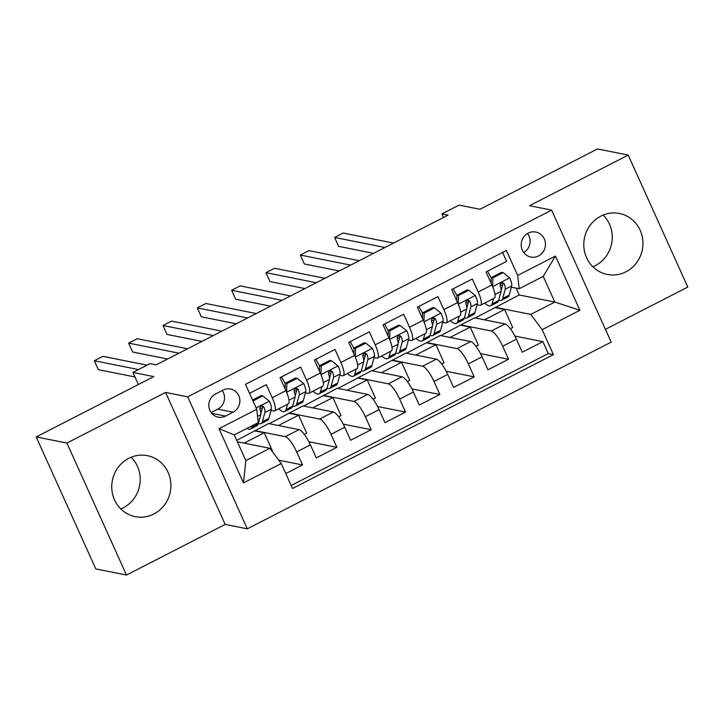 <?xml version="1.0" encoding="UTF-8"?>
<svg xmlns="http://www.w3.org/2000/svg" width="724" height="724" viewBox="0 0 724 724"><rect width="100%" height="100%" fill="white"/><g stroke="black" fill="none" stroke-linecap="round" stroke-linejoin="round"><path stroke-width="1.09" d="M600.811 216.15A31.087 29.521 101.3 0 0 583.987 248.169A31.087 29.521 101.3 0 0 607.282 274.459A31.087 29.521 101.3 0 0 625.934 271.799A31.087 29.521 101.3 0 0 642.749 239.78A31.087 29.521 101.3 0 0 619.463 213.48A31.087 29.521 101.3 0 0 600.811 216.15M603.183 215.055A31.087 29.521 -78.7 0 1 595.237 265.672A31.087 29.521 -78.7 0 1 592.865 266.758M128.763 458.328A31.087 29.521 101.3 0 0 111.939 490.356A31.087 29.521 101.3 0 0 135.234 516.646A31.087 29.521 101.3 0 0 153.886 513.986A31.087 29.521 101.3 0 0 170.701 481.958A31.087 29.521 101.3 0 0 147.415 455.668A31.087 29.521 101.3 0 0 128.763 458.328M131.135 457.242A31.087 29.521 -78.7 0 1 123.189 507.85A31.087 29.521 -78.7 0 1 120.818 508.945M528.167 233.137A12.751 12.109 101.3 0 0 521.271 246.278A12.751 12.109 101.3 0 0 530.828 257.065A12.751 12.109 101.3 0 0 538.475 255.97A12.751 12.109 101.3 0 0 545.371 242.83A12.751 12.109 101.3 0 0 535.823 232.051A12.751 12.109 101.3 0 0 528.167 233.137M605.427 329.329L687.8 287.066L628.206 155.081L597.508 148.954L479.921 209.281L459.052 205.109L441.884 213.915L443.486 217.472M247.291 528.828L611.201 342.117L551.607 210.132L187.697 396.833L247.291 528.828L225.191 524.411L165.597 392.417L66.898 443.061L126.492 575.046L225.191 524.411M126.492 575.046L95.794 568.919L36.2 436.934L153.787 376.607L132.908 372.435L138.365 384.516M66.898 443.061L36.2 436.934M502.583 252.423L506.628 261.382L486.03 271.952L491.913 284.975L478.175 292.016A15.946 4 62.8 0 1 480.546 305.22A15.946 4 62.8 0 1 479.713 305.311L477.062 304.777M478.175 292.016L472.301 279.002L451.704 289.564L457.577 302.587L443.848 309.628A15.946 4 62.8 0 1 446.21 322.841A15.946 4 62.8 0 1 445.378 322.922L442.726 322.388M443.848 309.628L437.966 296.614L417.368 307.175L423.25 320.198L409.512 327.248A15.946 4 62.8 0 1 411.884 340.452A15.946 4 62.8 0 1 411.051 340.533L408.399 340.009M409.512 327.248L403.639 314.225L383.041 324.795L388.915 337.809L375.186 344.859A15.946 4 62.8 0 1 377.548 358.063A15.946 4 62.8 0 1 376.715 358.145L374.064 357.62M375.186 344.859L369.303 331.836L348.706 342.407L354.588 355.43L340.859 362.471A15.946 4 62.8 0 1 343.221 375.675A15.946 4 62.8 0 1 342.389 375.765L339.737 375.231M340.859 362.471L334.977 349.448L314.379 360.018L320.252 373.041L306.524 380.082A15.946 4 62.8 0 1 308.895 393.295A15.946 4 62.8 0 1 308.053 393.376L305.401 392.842M306.524 380.082L300.641 367.068L280.043 377.629L285.926 390.652A15.946 4 62.8 0 1 288.288 403.856L274.559 410.906A15.946 4 62.8 0 1 273.726 410.988L271.075 410.463M285.763 473.559L302.551 464.944L278.758 460.192M236.703 440.355L268.604 423.549L299.057 429.631A15.946 4 62.8 0 1 310.406 444.88L316.288 457.894L336.886 447.332L308.886 441.74M269.219 423.667L302.931 405.938L333.384 412.01A15.946 4 -117.2 0 1 344.742 427.26L350.615 440.283L371.213 429.712L343.212 424.128M303.546 406.055L337.266 388.317L367.72 394.399A15.946 4 -117.2 0 1 379.068 409.648L384.951 422.671L405.549 412.101L377.548 406.508M337.882 388.444L371.593 370.706L402.046 376.788A15.946 4 -117.2 0 1 413.404 392.037L419.277 405.06L439.875 394.489L411.875 388.897M372.208 370.833L405.929 353.095L436.373 359.176A15.946 4 -117.2 0 1 447.731 374.426L453.613 387.44L474.211 376.878L446.21 371.285M406.544 353.212L440.255 335.483L470.709 341.556A15.946 4 -117.2 0 1 482.066 356.805L487.94 369.828L508.538 359.258L480.537 353.674M468.175 303.003L465.758 302.523M433.839 320.614L431.423 320.135M399.512 338.235L397.096 337.746M365.177 355.846L362.76 355.357M330.85 373.457L328.434 372.978M296.523 391.069L294.107 390.589M132.908 372.435L150.076 363.629L156.212 364.86L448.029 215.146L441.884 213.915M225.562 416.074L233.11 412.2A12.353 11.729 101.3 0 0 239.798 399.467A12.353 11.729 101.3 0 0 230.54 389.023A12.353 11.729 101.3 0 0 223.128 390.082L215.571 393.956A12.353 11.729 101.3 0 0 208.892 406.68A12.353 11.729 101.3 0 0 218.15 417.133A12.353 11.729 101.3 0 0 225.562 416.074L211.716 413.304M519.199 288.722L517.669 275.437L506.393 250.468L245.481 384.326L256.748 409.295L258.287 422.59L234.25 434.916L245.852 460.6L269.88 448.274L281.238 463.523L292.505 488.492L553.426 354.624L542.149 329.655L530.792 314.406L554.828 302.08L543.226 276.396L519.199 288.722L511.388 287.166M517.669 275.437L555.426 256.061L579.915 310.279L542.149 329.655M281.238 463.523L243.472 482.899L218.992 428.671L256.748 409.295M440.871 335.601L460.853 324.913L491.306 330.995A15.946 4 62.8 0 1 502.664 346.244L508.538 359.258M460.853 324.913L474.591 317.863L505.035 323.945L491.306 330.995M426.526 342.524L456.98 348.606A15.946 4 62.8 0 1 468.328 363.855L474.211 376.878M392.191 360.136L422.644 366.217A15.946 4 62.8 0 1 434.002 381.467L439.875 394.489M357.864 377.756L388.317 383.829A15.946 4 62.8 0 1 399.666 399.078L405.549 412.101M323.528 395.367L353.982 401.449A15.946 4 62.8 0 1 365.339 416.698L371.213 429.712M289.202 412.979L319.655 419.06A15.946 4 62.8 0 1 331.004 434.31L336.886 447.332M262.188 408.689L259.771 408.2M254.866 430.59L285.319 436.672A15.946 4 62.8 0 1 296.677 451.921L302.551 464.944M291.166 485.505L548.267 353.602L542.873 341.647L514.864 336.054M505.035 323.945A15.946 4 -117.2 0 1 516.393 339.194L522.276 352.217L542.873 341.647M249.527 393.295L266.314 384.679L272.197 397.702A15.946 4 62.8 0 1 274.559 410.906M502.501 285.392L500.085 284.912M237.345 441.776L269.88 448.274M165.597 392.417L187.697 396.833M628.206 155.081L529.506 205.716L551.607 210.132M475.206 317.99L519.217 294.967L554.828 302.08L579.915 310.279M519.217 294.967L516.121 288.107M495.189 307.302L530.792 314.406M271.934 451.025L272.378 450.799L264.242 432.789L255.029 430.952M244.097 443.124L264.242 432.789M304.342 434.4L306.704 433.187L298.569 415.178L289.365 413.332M278.432 425.513L298.569 415.178M312.759 407.893L332.904 397.557L323.691 395.72M338.669 416.789L341.04 415.576L332.904 397.557M308.895 393.295L322.623 386.245A15.946 4 -117.2 0 0 320.252 373.041M347.086 390.281L367.231 379.946L358.027 378.109M373.005 399.177L375.367 397.965L367.231 379.946M343.221 375.675L356.95 368.634A15.946 4 -117.2 0 0 354.588 355.43M381.421 372.67L401.567 362.335L392.354 360.498M407.331 381.566L409.694 380.344L401.567 362.335M377.548 358.063L391.286 351.022A15.946 4 -117.2 0 0 388.915 337.809M415.748 355.059L435.893 344.724L426.689 342.877M441.667 363.946L444.029 362.733L435.893 344.724M411.884 340.452L425.612 333.402A15.946 4 -117.2 0 0 423.25 320.198M450.084 337.438L470.229 327.103L461.016 325.266M475.994 346.334L478.356 345.122L470.229 327.103M446.21 322.841L459.948 315.791A15.946 4 -117.2 0 0 457.577 302.587M484.41 319.827L504.556 309.492L495.343 307.655M510.329 328.723L512.692 327.51L504.556 309.492M548.267 353.602L553.426 354.624M480.546 305.22L494.275 298.179A15.946 4 -117.2 0 0 491.913 284.975M234.25 434.916L218.992 428.671M245.852 460.6L243.472 482.899M555.426 256.061L543.226 276.396M211.118 412.544L217.77 409.132A12.353 11.729 101.3 0 0 222.223 390.544M523.742 252.567A12.751 12.109 101.3 0 0 527.552 233.481M252.16 425.721L251.78 427.151A30.489 7.647 62.8 0 1 250.468 429.061A30.489 7.647 62.8 0 1 246.929 428.409M252.993 400.969L262.812 395.928L269.473 401.304A10.561 2.652 62.8 0 1 271.409 409.214L268.939 418.345A30.489 7.647 62.8 0 1 267.636 420.255L261.111 423.603A30.489 7.647 -117.2 0 0 262.423 421.694L264.884 412.553A10.561 2.652 -117.2 0 0 264.007 407.295L262.541 406.028L260.912 406.363L259.934 407.585L259.889 409.404A10.561 2.652 62.8 0 1 260.767 414.671L258.296 423.812A30.489 7.647 62.8 0 1 256.993 425.712L250.468 429.061M262.812 395.928L261.219 395.612L252.576 400.046M138.51 369.557L94.31 360.733L102.889 356.335L147.099 365.158M258.414 423.395A30.489 7.647 -117.2 0 0 261.111 423.603M264.007 407.295L262.233 406.942A5.385 1.348 62.8 0 1 262.305 408.273L260.857 413.621M134.954 376.969L98.337 369.656L94.31 360.733M287.537 404.245L286.107 409.54A30.489 7.647 62.8 0 1 284.803 411.449A30.489 7.647 62.8 0 1 278.659 408.798M297.148 378.317L295.555 377.991L285.256 383.277L286.849 383.593L297.148 378.317L303.799 383.684A10.561 2.652 62.8 0 1 305.745 391.594L303.275 400.734A30.489 7.647 62.8 0 1 301.962 402.644L295.446 405.983A30.489 7.647 -117.2 0 0 296.75 404.083L299.22 394.942A10.561 2.652 -117.2 0 0 298.333 389.675L296.867 388.417L295.238 388.743L294.261 389.974L294.216 391.793A10.561 2.652 62.8 0 1 295.102 397.06L292.632 406.191A30.489 7.647 62.8 0 1 291.32 408.101L284.803 411.449M285.247 383.575A25.313 6.353 62.8 0 1 281.609 376.833M286.849 383.593L286.632 392.489M285.12 388.869L285.256 383.277M178.982 353.176L128.646 343.122L137.225 338.714L187.57 348.769M292.74 405.775A30.489 7.647 -117.2 0 0 295.446 405.983M298.333 389.675L296.568 389.322A5.385 1.348 62.8 0 1 296.632 390.652L295.184 396.001M167.597 359.014L132.664 352.036L128.646 343.122M321.872 386.634L320.442 391.928A30.489 7.647 62.8 0 1 319.13 393.838A30.489 7.647 62.8 0 1 312.985 391.186M331.474 360.697L329.882 360.38L319.583 365.665L321.175 365.982L331.474 360.697L338.135 366.072A10.561 2.652 62.8 0 1 340.072 373.982L337.601 383.123A30.489 7.647 62.8 0 1 336.298 385.023L329.773 388.372A30.489 7.647 -117.2 0 0 331.085 386.471L333.547 377.331A10.561 2.652 -117.2 0 0 332.669 372.064L331.203 370.806L329.574 371.131L328.596 372.362L328.542 374.181A10.561 2.652 62.8 0 1 329.429 379.439L326.958 388.58A30.489 7.647 62.8 0 1 325.655 390.489L319.13 393.838M319.574 365.964A25.313 6.353 62.8 0 1 315.936 359.222M321.175 365.982L320.967 374.878M319.447 371.249L319.583 365.665M213.318 335.556L162.972 325.51L171.552 321.103L221.897 331.158M327.076 388.164A30.489 7.647 -117.2 0 0 329.773 388.372M332.669 372.064L330.895 371.711A5.385 1.348 62.8 0 1 330.959 373.041L329.52 378.39M201.933 341.402L167 334.425L162.972 325.51M356.199 369.023L354.769 374.317A30.489 7.647 62.8 0 1 353.457 376.218A30.489 7.647 62.8 0 1 347.321 373.575M365.81 343.086L364.208 342.769L353.909 348.054L355.511 348.371L365.81 343.086L372.462 348.461A10.561 2.652 62.8 0 1 374.408 356.371L371.937 365.511A30.489 7.647 62.8 0 1 370.625 367.412L364.1 370.76A30.489 7.647 -117.2 0 0 365.412 368.851L367.882 359.719A10.561 2.652 -117.2 0 0 366.996 354.452L365.529 353.185L363.901 353.52L362.923 354.751L362.878 356.561A10.561 2.652 62.8 0 1 363.765 361.828L361.294 370.969A30.489 7.647 62.8 0 1 359.982 372.878L353.457 376.218M353.909 348.353A25.313 6.353 62.8 0 1 350.271 341.61M355.511 348.371L355.294 357.267M353.783 353.638L353.909 348.054M247.644 317.945L197.299 307.899L205.888 303.492L256.233 313.546M361.403 370.552A30.489 7.647 -117.2 0 0 364.1 370.76M366.996 354.452L365.231 354.099A5.385 1.348 62.8 0 1 365.294 355.43L363.846 360.778M236.259 323.791L201.326 316.813L197.299 307.899M390.535 351.402L389.105 356.706A30.489 7.647 62.8 0 1 387.793 358.606A30.489 7.647 62.8 0 1 381.648 355.964M400.137 325.474L398.544 325.157L388.245 330.443L389.838 330.759L400.137 325.474L406.798 330.85A10.561 2.652 62.8 0 1 408.734 338.76L406.264 347.891A30.489 7.647 62.8 0 1 404.96 349.801L398.435 353.149A30.489 7.647 -117.2 0 0 399.738 351.24L402.209 342.099A10.561 2.652 -117.2 0 0 401.331 336.841L399.865 335.574L398.227 335.909L397.25 337.131L397.204 338.95A10.561 2.652 62.8 0 1 398.091 344.217L395.621 353.357A30.489 7.647 62.8 0 1 394.318 355.258L387.793 358.606M388.236 330.732A25.313 6.353 62.8 0 1 384.598 323.99M389.838 330.759L389.63 339.656M388.109 336.026L388.245 330.443M281.98 300.333L231.635 290.279L240.214 285.88L290.559 295.926M395.738 352.941A30.489 7.647 -117.2 0 0 398.435 353.149M401.331 336.841L399.558 336.488A5.385 1.348 62.8 0 1 399.621 337.818L398.182 343.167M270.595 306.171L235.662 299.202L231.635 290.279M424.861 333.791L423.431 339.085A30.489 7.647 62.8 0 1 422.119 340.995A30.489 7.647 62.8 0 1 415.983 338.352M434.472 307.863L432.871 307.537L422.572 312.822L424.173 313.148L434.472 307.863L441.124 313.23A10.561 2.652 62.8 0 1 443.061 321.139L440.599 330.28A30.489 7.647 62.8 0 1 439.287 332.189L432.762 335.529A30.489 7.647 -117.2 0 0 434.074 333.628L436.545 324.488A10.561 2.652 -117.2 0 0 435.658 319.221L434.192 317.963L432.563 318.288L431.585 319.519L431.54 321.338A10.561 2.652 62.8 0 1 432.418 326.605L429.956 335.737A30.489 7.647 62.8 0 1 428.644 337.646L422.119 340.995M422.572 313.121A25.313 6.353 62.8 0 1 418.924 306.379M424.173 313.148L423.956 322.035M422.445 318.415L422.572 312.822M316.307 282.722L265.961 272.667L274.55 268.269L324.886 278.315M430.065 335.321A30.489 7.647 -117.2 0 0 432.762 335.529M435.658 319.221L433.893 318.868A5.385 1.348 62.8 0 1 433.957 320.207L432.509 325.547M304.922 288.559L269.989 281.582L265.961 272.667M459.188 316.18L457.758 321.474A30.489 7.647 62.8 0 1 456.455 323.384A30.489 7.647 62.8 0 1 450.31 320.732M468.799 290.243L467.206 289.926L456.907 295.211L458.5 295.528L468.799 290.243L475.451 295.618A10.561 2.652 62.8 0 1 477.397 303.528L474.926 312.668A30.489 7.647 62.8 0 1 473.623 314.569L467.098 317.917A30.489 7.647 -117.2 0 0 468.401 316.017L470.871 306.876A10.561 2.652 -117.2 0 0 469.985 301.609L468.528 300.351L466.889 300.677L465.912 301.908L465.867 303.727A10.561 2.652 62.8 0 1 466.754 308.985L464.283 318.126A30.489 7.647 62.8 0 1 462.98 320.035L456.455 323.384M456.898 295.51A25.313 6.353 62.8 0 1 453.26 288.767M458.5 295.528L458.292 304.424M456.772 300.795L456.907 295.211M350.642 265.102L300.297 255.056L308.877 250.649L359.222 260.703M464.401 317.709A30.489 7.647 -117.2 0 0 467.098 317.917M469.985 301.609L468.22 301.256A5.385 1.348 62.8 0 1 468.283 302.587L466.844 307.935M339.257 270.948L304.324 263.97L300.297 255.056M493.524 298.569L492.094 303.863A30.489 7.647 62.8 0 1 490.781 305.763A30.489 7.647 62.8 0 1 484.646 303.121M503.135 272.631L501.533 272.315L491.234 277.6L492.836 277.916L503.135 272.631L509.786 278.007A10.561 2.652 62.8 0 1 511.723 285.917L509.262 295.057A30.489 7.647 62.8 0 1 507.949 296.958L501.424 300.306A30.489 7.647 -117.2 0 0 502.737 298.397L505.207 289.265A10.561 2.652 -117.2 0 0 504.32 283.998L502.854 282.731L501.225 283.066L500.248 284.297L500.203 286.116A10.561 2.652 62.8 0 1 501.08 291.374L498.619 300.514A30.489 7.647 62.8 0 1 497.307 302.424L490.781 305.763M491.225 277.898A25.313 6.353 62.8 0 1 487.587 271.156M492.836 277.916L492.619 286.813M491.107 283.184L491.234 277.6M384.969 247.49L334.624 237.445L343.212 233.037L393.548 243.092M498.727 300.098A30.489 7.647 -117.2 0 0 501.424 300.306M504.32 283.998L502.556 283.645A5.385 1.348 62.8 0 1 502.619 284.975L501.171 290.324M373.584 253.337L338.651 246.359L334.624 237.445M470.709 341.556L456.98 348.606M436.373 359.176L422.644 366.217M402.046 376.788L388.317 383.829M367.72 394.399L353.982 401.449M333.384 412.01L319.655 419.06M299.057 429.631L285.319 436.672M310.406 444.88L296.677 451.921M516.393 339.194L502.664 346.244M482.066 356.805L468.328 363.855M447.731 374.426L434.002 381.467M413.404 392.037L399.666 399.078M379.068 409.648L365.339 416.698M344.742 427.26L331.004 434.31M285.926 390.652L272.197 397.702M217.77 409.132L233.11 412.2M269.301 401.168L256.133 407.92M258.296 423.812L251.78 427.151M268.939 418.345L262.423 421.694M260.767 414.671L257.563 416.318M271.409 409.214L264.884 412.553M303.637 383.548L286.641 392.272M292.632 406.191L286.107 409.54M303.275 400.734L296.75 404.083M295.102 397.06L289.012 400.182M305.745 391.594L299.22 394.942M337.963 365.937L320.976 374.661M326.958 388.58L320.442 391.928M337.601 383.123L331.085 386.471M329.429 379.439L323.338 382.571M340.072 373.982L333.547 377.331M372.299 348.325L355.303 357.041M361.294 370.969L354.769 374.317M371.937 365.511L365.412 368.851M363.765 361.828L357.674 364.959M374.408 356.371L367.882 359.719M406.626 330.714L389.63 339.429M395.621 353.357L389.105 356.706M406.264 347.891L399.738 351.24M398.091 344.217L392.001 347.339M408.734 338.76L402.209 342.099M440.961 313.103L423.965 321.818M429.956 335.737L423.431 339.085M440.599 330.28L434.074 333.628M432.418 326.605L426.327 329.728M443.061 321.139L436.545 324.488M475.288 295.483L458.292 304.207M464.283 318.126L457.758 321.474M474.926 312.668L468.401 316.017M466.754 308.985L460.663 312.116M477.397 303.528L470.871 306.876M509.624 277.871L492.628 286.586M498.619 300.514L492.094 303.863M509.262 295.057L502.737 298.397M501.08 291.374L494.99 294.505M511.723 285.917L505.207 289.265"/></g></svg>
